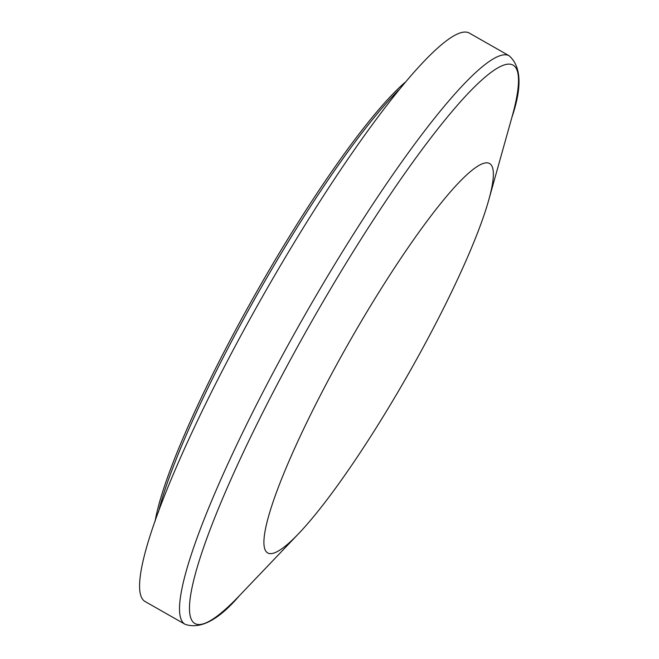 <?xml version="1.0" encoding="UTF-8"?>
<svg xmlns="http://www.w3.org/2000/svg" width="659" height="659" viewBox="0 0 659 659"><rect width="100%" height="100%" fill="white"/><g stroke="black" fill="none" stroke-linecap="round" stroke-linejoin="round"><path stroke-width="0.99" d="M336.304 365.308A223.879 33.593 -60.3 0 1 455.814 185.83A223.879 33.593 -60.3 0 1 488.764 199.924A223.879 33.593 -60.3 0 1 421.282 350.819A223.879 33.593 -60.3 0 1 298.922 533.337A223.879 33.593 -60.3 0 1 336.304 365.308M155.112 521.261A273.386 41.023 -60.3 0 1 241.828 318.47A273.386 41.023 -60.3 0 1 404.988 82.424M158.432 512.043A275.536 41.344 -60.3 0 1 243.27 319.59A275.536 41.344 -60.3 0 1 398.753 89.978M245.082 327.877A327.202 49.096 -60.3 0 1 469.084 32.95L509.028 55.694A327.202 49.096 -60.3 0 0 285.026 350.613A327.202 49.096 -60.3 0 0 185.22 624.37L145.285 601.634A327.202 49.096 -60.3 0 1 245.082 327.877M298.922 533.337L239.687 595.406A321.024 48.165 -60.3 0 1 293.296 354.46A321.024 48.165 -60.3 0 1 464.669 97.104A321.024 48.165 -60.3 0 1 511.911 117.31C522.241 86.889 521.285 66.345 509.028 55.694M488.764 199.924L511.911 117.31M239.687 595.406C218.796 619.822 200.641 629.477 185.22 624.37"/></g></svg>
